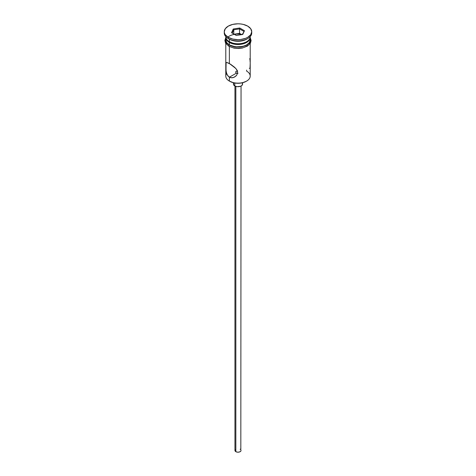 <?xml version="1.0" encoding="UTF-8"?>
<svg xmlns="http://www.w3.org/2000/svg" width="476" height="476" viewBox="0 0 476 476"><rect width="100%" height="100%" fill="white"/><g stroke="black" fill="none" stroke-linecap="round" stroke-linejoin="round"><path stroke-width="0.71" d="M246.633 70.085L246.633 71.108A12.209 7.051 180 0 1 246.633 81.081A12.209 7.051 180 0 1 229.367 81.081L229.801 81.325A11.597 6.7 0 0 0 246.199 81.325L242.439 82.776L238 83.288L233.561 82.776L229.367 81.081A12.209 7.051 0 0 0 242.671 82.604A12.209 7.051 0 0 0 250.209 76.095L250.209 43.506M237.328 70.763L235.882 71.507L235.882 72.697L236.382 73.167L235.757 72.406L235.882 71.507L237.554 70.757M235.709 72.102L235.757 71.793M235.84 86.4L235.84 451.682A3.052 1.761 0 0 0 239.166 452.063A3.052 1.761 0 0 0 241.052 450.439L240.541 451.415L239.166 452.063L237.405 452.164L235.84 451.682L235.84 86.4M234.763 83.02L234.763 85.936A4.582 2.642 0 0 0 239.749 86.513A4.582 2.642 0 0 0 242.581 84.068L241.808 85.537L240.547 86.269L237.107 86.662L234.763 85.936L234.763 83.02M226.1 71.305L225.85 63.409L226.695 62.38L230.652 64.296L234.674 67.33L236.786 69.722L237.667 72.423L236.78 75.065L235.834 76.136L233.383 77.564L230.646 77.719L228.254 76.333L226.701 73.715L225.987 70.46L226.1 62.606M226.695 62.38L229.367 63.504L229.367 46.553L229.367 63.504L235.834 68.484L237.435 71.043L237.667 72.423L236.78 75.065L234.65 77.005L232.014 77.826L229.367 77.213L229.367 81.081L229.367 77.213L227.355 75.137L226.255 72.132M237.554 73.447L236.382 73.167L229.367 77.213L236.382 73.167L238 73.423M229.367 41.698L230.015 42.072A11.293 6.521 0 0 0 245.985 42.072L242.32 43.489L238 43.982L233.68 43.489L229.367 41.698A12.209 7.051 0 0 0 242.671 43.227A12.209 7.051 0 0 0 250.209 36.717L250.209 36.61A12.209 7.051 180 0 1 246.633 41.698A12.209 7.051 180 0 1 229.367 41.698L229.367 39.205A12.209 7.051 0 0 0 246.633 39.205L247.71 38.586A13.739 7.931 180 0 1 228.29 38.586L229.367 39.205L229.367 41.698A12.209 7.051 180 0 1 225.791 36.61L225.791 36.717A12.209 7.051 0 0 0 229.367 41.698L230.015 42.072M224.261 31.731L224.261 32.975A13.739 7.931 0 0 0 228.29 38.586L228.29 37.336A13.739 7.931 180 0 1 224.261 31.731A13.739 7.931 180 0 1 232.746 24.401A13.739 7.931 180 0 1 247.71 26.12L243.254 24.401L240.677 23.955L238 23.8L232.746 24.401L228.29 26.12L225.309 28.697L224.261 31.731L224.529 33.278L225.309 34.766L228.29 37.336L232.746 39.056L238 39.663L240.677 39.508L245.634 38.324L247.71 37.336L250.691 34.766L251.739 31.731L250.691 28.697L247.71 26.12A13.739 7.931 180 0 1 251.739 31.731A13.739 7.931 180 0 1 243.254 39.056A13.739 7.931 180 0 1 228.29 37.336L228.29 38.586A13.739 7.931 0 0 0 243.254 40.305A13.739 7.931 0 0 0 251.739 32.975A13.739 7.931 0 0 0 251.691 32.356A13.739 7.931 180 0 1 247.71 38.586M225.791 37.461A12.209 7.051 180 0 0 229.367 42.447L235.62 44.375L242.671 43.976L246.633 42.447L248.151 41.376L249.977 38.836L250.192 37.086A12.209 7.051 180 0 1 250.209 37.461A12.209 7.051 180 0 1 242.671 43.976A12.209 7.051 180 0 1 229.367 42.447L229.367 44.94A12.209 7.051 0 0 0 242.671 46.469A12.209 7.051 0 0 0 250.209 39.954L249.281 42.656L246.633 44.94L242.671 46.469L235.62 46.868L229.367 44.94L229.367 42.447L226.719 40.163L225.808 37.086A12.209 7.051 180 0 0 225.791 37.461L225.791 39.954A12.209 7.051 0 0 0 229.367 44.94L226.719 42.656L225.791 39.954M247.139 38.895A12.209 7.051 180 0 1 229.367 39.205L228.29 38.586A13.739 7.931 180 0 1 224.309 32.356M249.959 38.139A12.364 7.14 180 0 1 244.152 46.142A12.364 7.14 180 0 1 229.259 45A0.762 0.44 120 0 0 228.76 45.678A0.762 0.44 120 0 0 228.879 46.285A0.762 0.44 -60 0 1 228.76 45.678A0.762 0.44 -60 0 1 229.259 45A12.364 7.14 180 0 1 225.791 38.836M242.314 34.51A12.364 7.14 0 0 0 227.885 37.098M231.134 47.136L229.259 46.249A0.762 0.44 -60 0 1 228.879 46.285L233.99 48.106L238.47 48.475L242.361 48.034L247.455 46.089L250.424 43.155L251.126 40.549L250.209 37.646M233.264 28.994L239.731 27.995L244.468 30.732L242.736 34.462L236.269 35.468L231.532 32.731L233.264 28.994L231.532 32.731L236.269 35.468L242.736 34.462L244.468 30.732L242.302 34.534L244.468 30.732L239.731 27.995L233.264 28.994L233.764 29.78L233.764 34.022L233.764 29.78L239.553 28.887L239.553 33.374L234.103 34.218L239.553 33.374L239.553 28.887L243.789 31.333L239.553 28.887L239.731 27.995L239.553 28.887L233.764 29.78L233.264 28.994M250.126 38.562L250.126 41.347L248.282 43.923L244.866 45.892L238 47.094L231.134 45.892L227.718 43.923L225.874 41.347L225.874 38.562M233.27 47.796L238 48.338L242.73 47.796M244.866 47.136L248.282 45.166M249.424 43.935L250.364 41.204M225.636 41.204L226.576 43.935M226.63 73.518L226.63 73.518A12.209 7.051 180 0 0 229.367 81.081L229.801 81.325M225.791 43.506L225.791 76.095A12.209 7.051 0 0 0 229.367 81.081M229.367 39.205L228.29 38.586M249.93 59.649L249.751 58.637M250.15 62.011L250.019 60.303M250.013 67.955L250.197 63.671M249.299 68.371L249.745 68.288M233.418 82.747L233.418 84.068A4.582 2.642 0 0 0 234.763 85.936L233.508 84.585L233.77 83.056M242.23 83.056L242.581 84.068L242.581 82.747M234.948 86.037L234.948 450.439A3.052 1.761 0 0 0 235.84 451.682L235.007 450.784L235.18 449.76M240.16 449.189L240.541 449.457M240.82 449.76L241.052 86.037M232.211 33.124L233.764 29.78L232.211 33.124M241.713 34.623L239.553 33.374L241.713 34.623M246.633 81.081L246.199 81.325M246.633 41.698L245.985 42.072M250.209 37.461L250.209 39.954M251.739 31.731L251.739 32.975M225.791 37.646L224.88 40.412L225.535 43.078L228.879 46.285"/></g></svg>
